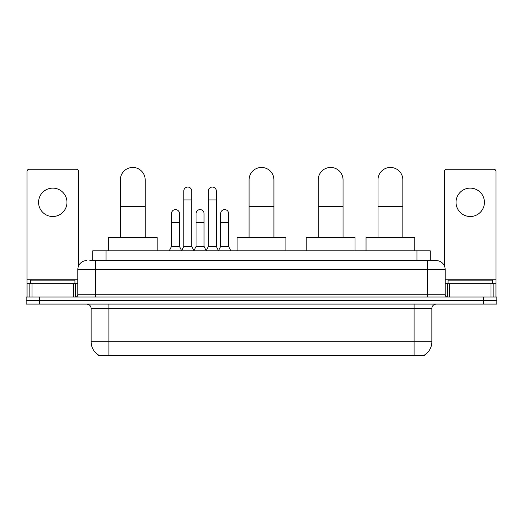 <?xml version="1.0" encoding="UTF-8"?>
<svg xmlns="http://www.w3.org/2000/svg" width="523" height="523" viewBox="0 0 523 523"><rect width="100%" height="100%" fill="white"/><g stroke="black" fill="none" stroke-linecap="round" stroke-linejoin="round"><path stroke-width="0.78" d="M89.812 260.611L95.578 260.611L89.812 260.611L92.702 260.611L92.702 250.85L430.298 250.85L430.298 260.611M424.316 355.117L424.316 355.548L98.684 355.548L98.684 355.117M98.814 355.195A15.527 15.527 0 0 1 91.146 341.8L108.889 341.8L108.889 355.195L414.111 355.195L414.111 341.8L431.854 341.8L431.854 308.524A4.439 4.439 0 0 1 436.293 304.092M91.146 341.8L91.146 308.524C90.878 305.831 89.4 304.353 86.707 304.092M424.186 355.195A15.527 15.527 0 0 0 431.854 341.8M39.46 296.992L496.85 296.992L496.85 300.542L26.15 300.542L26.15 304.092L39.46 304.092L39.46 300.542L26.15 300.542L26.15 296.992L39.46 296.992L39.46 300.542L496.85 300.542L496.85 304.092L39.46 304.092M86.707 260.611A8.871 8.871 0 0 0 77.835 269.482L77.835 294.776A2.216 2.216 0 0 1 75.613 296.992M436.293 260.611L427.422 260.611L436.293 260.611A8.871 8.871 0 0 1 445.165 269.482L445.165 294.776C445.295 296.123 446.034 296.861 447.387 296.992M445.165 269.482L95.578 269.482L95.578 260.611L427.422 260.611L427.422 294.776L445.165 294.776M74.952 283.682L74.952 280.132L30.589 280.132L30.589 283.682M52.771 188.123A14.199 14.199 0 0 0 38.571 202.316A14.199 14.199 0 0 0 52.771 216.515A14.199 14.199 0 0 0 66.964 202.316A14.199 14.199 0 0 0 52.771 188.123M73.508 296.992L73.508 283.682L32.027 283.682L32.027 296.992M78.502 266.115L78.502 171.439A2.216 2.216 0 0 0 76.28 169.223L29.255 169.223A2.216 2.216 0 0 0 27.039 171.439L27.039 283.682L32.027 283.682M73.508 283.682L77.835 283.682M27.039 296.992L27.039 283.682M492.411 283.682L492.411 280.132L448.048 280.132L448.048 283.682M120.336 237.547L120.336 179.873A12.421 12.421 0 0 1 132.757 167.452A12.421 12.421 0 0 1 145.178 179.873A12.421 12.421 0 0 0 132.757 167.452M145.178 237.547L145.178 179.873M157.155 250.85L157.155 237.547L108.359 237.547L108.359 250.85M249.079 237.547L249.079 179.873A12.421 12.421 0 0 1 261.5 167.452A12.421 12.421 0 0 1 273.921 179.873A12.421 12.421 0 0 0 261.5 167.452M273.921 237.547L273.921 179.873M285.898 250.85L285.898 237.547L237.102 237.547L237.102 250.85M318.2 237.547L318.2 179.873A12.421 12.421 0 0 1 330.621 167.452A12.421 12.421 0 0 1 343.042 179.873A12.421 12.421 0 0 0 330.621 167.452M343.042 237.547L343.042 179.873M355.019 250.85L355.019 237.547L306.216 237.547L306.216 250.85M377.998 237.547L377.998 179.873A12.421 12.421 0 0 1 390.42 167.452A12.421 12.421 0 0 1 402.841 179.873A12.421 12.421 0 0 0 390.42 167.452M402.841 237.547L402.841 179.873M414.824 250.85L414.824 237.547L366.022 237.547L366.022 250.85M181.559 250.85L183.776 246.418L191.758 246.418L193.981 250.85M191.758 246.418L191.758 191.052A3.994 3.994 0 0 0 187.77 187.057A3.994 3.994 0 0 1 188.019 187.064M183.776 246.418L183.776 199.923L191.758 199.923M183.776 199.923L183.776 191.052A3.994 3.994 0 0 1 187.77 187.057M206.134 250.85L208.35 246.418L216.339 246.418L218.555 250.85M216.339 246.418L216.339 191.052A3.994 3.994 0 0 0 212.345 187.057A3.994 3.994 0 0 1 212.593 187.064M208.35 246.418L208.35 199.923L216.339 199.923M208.35 199.923L208.35 191.052A3.994 3.994 0 0 1 212.345 187.057M169.269 250.85L171.485 246.418L179.474 246.418L181.625 250.72M179.474 246.418L179.474 213.587A3.994 3.994 0 0 0 175.728 209.605A3.994 3.994 0 0 1 179.474 213.587M171.485 246.418L171.485 222.458L179.474 222.458M171.485 222.458L171.485 213.587A3.994 3.994 0 0 1 175.728 209.605M193.909 250.72L196.066 246.418L204.048 246.418L206.199 250.72M204.048 246.418L204.048 213.587A3.994 3.994 0 0 0 200.309 209.605A3.994 3.994 0 0 1 204.048 213.587M196.066 246.418L196.066 222.458L204.048 222.458M196.066 222.458L196.066 213.587A3.994 3.994 0 0 1 200.309 209.605M218.49 250.72L220.641 246.418L228.629 246.418L230.846 250.85M228.629 246.418L228.629 213.587A3.994 3.994 0 0 0 224.883 209.605A3.994 3.994 0 0 1 228.629 213.587M220.641 246.418L220.641 222.458L228.629 222.458M220.641 222.458L220.641 213.587A3.994 3.994 0 0 1 224.883 209.605M470.229 188.123A14.199 14.199 0 0 0 456.036 202.316A14.199 14.199 0 0 0 470.229 216.515A14.199 14.199 0 0 0 484.429 202.316A14.199 14.199 0 0 0 470.229 188.123M490.973 296.992L490.973 283.682L449.492 283.682L449.492 296.992M495.961 296.992L495.961 283.682L495.961 296.992M490.973 283.682L495.961 283.682L495.961 171.439A2.216 2.216 0 0 0 493.745 169.223L446.72 169.223A2.216 2.216 0 0 0 444.498 171.439L444.498 266.115M445.165 283.682L449.492 283.682M412.34 355.548L412.34 355.117M110.66 355.548L110.66 355.117M106.012 260.611L106.012 250.85M416.988 260.611L416.988 250.85M414.111 304.092L414.111 308.524L91.146 308.524M431.854 308.524L414.111 308.524L414.111 341.8L108.889 341.8L108.889 304.092M483.54 304.092L483.54 296.992M95.578 296.992L95.578 269.482L77.835 269.482M77.835 294.776L427.422 294.776L427.422 296.992M77.835 279.243L27.039 279.243M75.691 283.682L75.691 296.992M27.072 283.682L27.072 296.992M29.844 296.992L29.844 283.682M120.336 206.487L145.178 206.487M249.079 206.487L273.921 206.487M318.2 206.487L343.042 206.487M377.998 206.487L402.841 206.487M495.961 279.243L445.165 279.243M495.928 296.992L495.928 283.682M493.156 283.682L493.156 296.992M447.309 296.992L447.309 283.682"/></g></svg>
